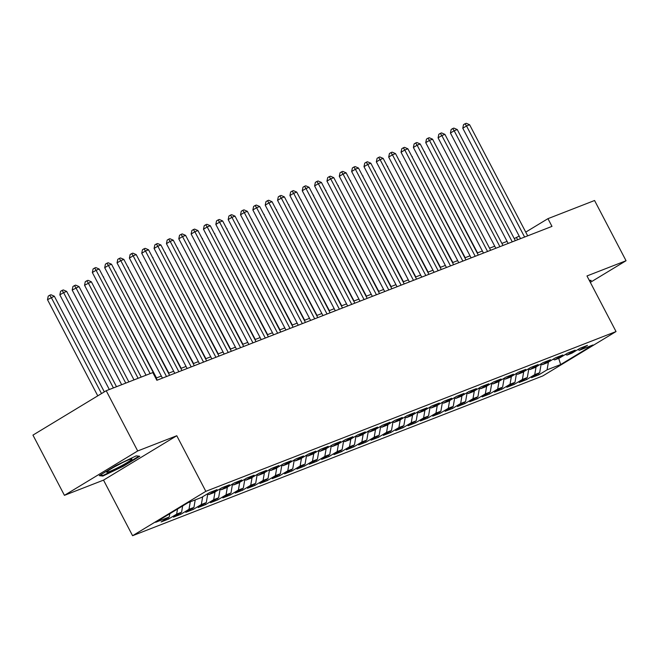 <?xml version="1.0" encoding="UTF-8"?>
<svg xmlns="http://www.w3.org/2000/svg" width="659" height="659" viewBox="0 0 659 659"><rect width="100%" height="100%" fill="white"/><g stroke="black" fill="none" stroke-linecap="round" stroke-linejoin="round"><path stroke-width="0.99" d="M132.583 535.718L542.777 375.943L616.033 331.551L205.839 491.334L132.583 535.718L103.521 480.123L176.777 435.739L137.698 450.962L64.434 495.346L103.521 480.123M64.434 495.346L32.95 435.113L106.206 390.729L137.698 450.962M558.692 358.323L560.669 364.542L592.96 344.978L579.376 350.267L587.523 345.324L580.118 348.216L571.971 353.15L567.028 355.077L575.175 350.135L567.77 353.026L559.623 357.961L554.68 359.888L562.827 354.946L555.422 357.837L547.275 362.771L542.332 364.691L550.479 359.756L543.074 362.639L534.927 367.582L529.984 369.501L538.131 364.567L530.726 367.45L522.579 372.393L517.636 374.312L525.783 369.378L518.378 372.261L510.231 377.195L505.288 379.123L513.435 374.188L506.03 377.072L497.883 382.006L492.94 383.933L501.087 378.999L493.682 381.882L485.535 386.817L480.592 388.744L488.739 383.802L481.334 386.693L473.187 391.627L468.244 393.555L476.391 388.612L468.986 391.504L460.839 396.438L455.896 398.365L464.043 393.423L456.638 396.314L448.491 401.249L443.548 403.168L451.695 398.234L444.29 401.117L436.143 406.059L431.2 407.979L439.347 403.044L431.942 405.928L423.795 410.87L418.852 412.789L426.999 407.855L419.594 410.738L411.447 415.681L406.504 417.6L414.659 412.666L407.246 415.549L399.099 420.483L394.156 422.411L402.311 417.476L394.898 420.36L386.751 425.294L381.808 427.221L389.963 422.287L382.549 425.17L374.403 430.105L369.46 432.032L377.615 427.09L370.201 429.981L362.055 434.915L357.112 436.843L365.267 431.9L357.853 434.792L349.707 439.726L344.764 441.645L352.919 436.711L345.505 439.594L337.359 444.537L332.424 446.456L340.571 441.522L333.157 444.405L325.011 449.347L320.076 451.267L328.223 446.332L320.809 449.216L312.663 454.158L307.728 456.077L315.875 451.143L308.461 454.026L300.315 458.961L295.38 460.888L303.527 455.954L296.113 458.837L287.967 463.771L283.032 465.699L291.179 460.765L283.765 463.648L275.619 468.582L270.684 470.51L278.831 465.567L271.417 468.458L263.271 473.393L258.336 475.32L266.483 470.378L259.069 473.269L250.922 478.203L245.988 480.123L254.135 475.188L246.721 478.08L238.574 483.014L233.64 484.933L241.787 479.999L234.382 482.882L226.226 487.825L221.292 489.744L229.439 484.81L222.034 487.693L213.878 492.635L208.944 494.555L217.091 489.621L209.686 492.504L201.53 497.438L187.955 502.735L155.656 522.299L169.239 517.01L161.093 521.944L168.498 519.061L176.653 514.119L181.587 512.2L173.441 517.134L180.846 514.251L188.993 509.308L193.935 507.389L185.789 512.323L193.194 509.44L201.341 504.506L206.283 502.578L198.137 507.512L205.542 504.629L213.689 499.695L218.631 497.767L210.485 502.702L217.89 499.819L226.037 494.884L230.979 492.957L222.833 497.899L230.238 495.008L238.385 490.074L243.328 488.146L235.181 493.089L242.586 490.197L250.733 485.263L255.676 483.344L247.529 488.278L254.934 485.395L263.081 480.452L268.024 478.533L259.877 483.467L267.282 480.584L275.429 475.641L280.372 473.722L272.225 478.656L279.63 475.773L287.777 470.831L292.72 468.911L284.573 473.846L291.978 470.963L300.125 466.028L305.068 464.101L296.921 469.035L304.326 466.152L312.473 461.218L317.416 459.29L309.269 464.224L316.674 461.341L324.821 456.407L329.764 454.479L321.617 459.422L329.022 456.53L337.169 451.596L342.112 449.669L333.965 454.611L341.37 451.72L349.517 446.786L354.46 444.866L346.313 449.8L353.718 446.909L361.865 441.975L366.808 440.055L358.661 444.99L366.066 442.107L374.213 437.164L379.156 435.245L371.009 440.179L378.414 437.296L386.561 432.353L391.504 430.434L383.349 435.368L390.762 432.485L398.909 427.551L403.852 425.623L395.697 430.558L403.11 427.675L411.257 422.74L416.2 420.813L408.045 425.747L415.458 422.864L423.605 417.93L428.548 416.002L420.393 420.944L427.806 418.053L435.953 413.119L440.896 411.191L432.741 416.134L440.154 413.242L448.301 408.308L453.244 406.381L445.089 411.323L452.502 408.432L460.649 403.497L465.584 401.578L457.437 406.512L464.85 403.629L472.997 398.687L477.932 396.767L469.785 401.702L477.198 398.819L485.345 393.876L490.28 391.957L482.133 396.891L489.546 394.008L497.693 389.074L502.628 387.146L494.481 392.08L501.894 389.197L510.041 384.263L514.976 382.335L506.829 387.27L514.242 384.386L522.389 379.452L527.324 377.525L519.177 382.467L526.59 379.576L534.737 374.642L539.672 372.714L531.525 377.656L538.938 374.765L538.296 373.554M560.669 364.542L547.085 369.831L538.938 374.765M539.672 372.714L541.13 364.205M534.737 374.642L536.064 366.89M579.376 350.267L577.795 349.616M527.324 377.525L528.782 369.015M522.389 379.452L523.716 371.701M567.028 355.077L565.447 354.427M514.976 382.335L516.434 373.826M510.041 384.263L511.368 376.511M554.68 359.888L553.099 359.237M502.628 387.146L504.086 378.628M497.693 389.074L499.02 381.322M542.332 364.691L540.751 364.048M490.28 391.957L491.738 383.439M485.345 393.876L486.671 386.133M529.984 369.501L528.403 368.859M477.932 396.767L479.39 388.25M472.997 398.687L474.323 390.935M517.636 374.312L516.055 373.669M465.584 401.578L467.05 393.061M460.649 403.497L461.975 395.746M505.288 379.123L503.707 378.48M453.244 406.381L454.702 397.871M448.301 408.308L449.627 400.557M492.94 383.933L491.359 383.283M440.896 411.191L442.354 402.682M435.953 413.119L437.279 405.367M480.592 388.744L479.011 388.093M428.548 416.002L430.006 407.493M423.605 417.93L424.931 410.178M468.244 393.555L466.671 392.904M416.2 420.813L417.658 412.303M411.257 422.74L412.583 414.989M455.896 398.365L454.323 397.715M403.852 425.623L405.31 417.106M398.909 427.551L400.235 419.799M443.548 403.168L441.975 402.525M391.504 430.434L392.962 421.917M386.561 432.353L387.887 424.61M431.2 407.979L429.627 407.336M379.156 435.245L380.614 426.727M374.213 437.164L375.539 429.413M418.852 412.789L417.279 412.147M366.808 440.055L368.266 431.538M361.865 441.975L363.191 434.223M406.504 417.6L404.931 416.958M354.46 444.866L355.918 436.349M349.517 446.786L350.843 439.034M394.156 422.411L392.583 421.768M342.112 449.669L343.57 441.159M337.169 451.596L338.495 443.845M381.808 427.221L380.235 426.571M329.764 454.479L331.222 445.97M324.821 456.407L326.147 448.655M369.46 432.032L367.887 431.381M317.416 459.29L318.874 450.781M312.473 461.218L313.799 453.466M357.112 436.843L355.539 436.192M305.068 464.101L306.526 455.583M300.125 466.028L301.451 458.277M344.764 441.645L343.191 441.003M292.72 468.911L294.178 460.394M287.777 470.831L289.103 463.088M332.424 446.456L330.843 445.814M280.372 473.722L281.83 465.205M275.429 475.641L276.755 467.89M320.076 451.267L318.495 450.624M268.024 478.533L269.482 470.015M263.081 480.452L264.416 472.701M307.728 456.077L306.147 455.435M255.676 483.344L257.134 474.826M250.733 485.263L252.067 477.511M295.38 460.888L293.799 460.246M243.328 488.146L244.786 479.637M238.385 490.074L239.719 482.322M283.032 465.699L281.451 465.048M230.979 492.957L232.438 484.447M226.037 494.884L227.371 487.133M270.684 470.51L269.103 469.859M218.631 497.767L220.09 489.258M213.689 499.695L215.023 491.944M258.336 475.32L256.755 474.669M206.283 502.578L207.742 494.069M201.341 504.506L202.675 496.754M245.988 480.123L244.407 479.48M193.935 507.389L195.221 499.901M188.993 509.308L190.278 501.829M233.64 484.933L232.059 484.291M181.587 512.2L182.658 505.939M176.653 514.119L177.518 509.053M221.292 489.744L219.711 489.102M169.239 517.01L169.8 513.732M208.944 494.555L207.363 493.912M590.324 282.382L626.05 260.733L594.566 200.509L547.95 218.664L525.742 232.116M106.206 390.729L152.822 372.574L156.858 380.292L551.987 226.383L547.95 218.664M176.777 435.739L205.839 491.334M626.05 260.733L586.971 275.956L616.033 331.551M519.177 236.095L514.259 238.583M507.076 241.375L501.911 243.393M494.728 246.186L489.563 248.204M482.38 250.997L477.215 253.007M470.04 255.807L464.867 257.817M457.692 260.618L452.519 262.628M445.344 265.429L440.171 267.439M432.996 270.231L427.823 272.249M420.648 275.042L415.475 277.06M408.3 279.853L403.127 281.871M395.952 284.663L390.779 286.681M383.604 289.474L378.431 291.484M371.256 294.285L366.083 296.295M358.908 299.095L353.735 301.105M346.56 303.906L341.387 305.916M334.212 308.709L329.039 310.727M321.864 313.519L316.691 315.537M309.516 318.33L304.343 320.348M297.168 323.141L291.995 325.159M284.82 327.951L279.647 329.97M272.472 332.762L267.299 334.772M260.124 337.573L254.951 339.583M247.776 342.383L242.603 344.393M235.428 347.186L230.255 349.204M223.08 351.997L217.907 354.015M210.732 356.807L205.559 358.826M198.384 361.618L193.211 363.636M186.036 366.429L180.863 368.447M173.688 371.239L168.515 373.249M161.34 376.05L156.167 378.06M547.085 369.831L548.412 362.079M139.774 456.275L136.182 455.871L115.943 465.559L99.278 475.65L102.87 476.053L123.109 466.366L139.774 456.275M589.764 281.302L591.205 280.429L589.187 280.199L590.373 280.347L589.533 280.858M517.636 239.761L516.557 237.685M168.498 519.061L167.864 517.842M180.846 514.251L180.212 513.031M193.194 509.44L192.56 508.221M205.542 504.629L204.908 503.41M217.89 499.819L217.256 498.599M230.238 495.008L229.604 493.789M242.586 490.197L241.952 488.986M254.934 485.395L254.3 484.176M267.282 480.584L266.648 479.365M279.63 475.773L278.996 474.554M291.978 470.963L291.344 469.743M304.326 466.152L303.692 464.933M316.674 461.341L316.04 460.122M329.022 456.53L328.388 455.311M341.37 451.72L340.736 450.509M353.718 446.909L353.084 445.698M366.066 442.107L365.432 440.887M378.414 437.296L377.78 436.077M390.762 432.485L390.128 431.266M403.11 427.675L402.476 426.455M415.458 422.864L414.824 421.645M427.806 418.053L427.172 416.834M440.154 413.242L439.52 412.032M452.502 408.432L451.86 407.221M464.85 403.629L464.208 402.41M477.198 398.819L476.556 397.599M489.546 394.008L488.904 392.789M501.894 389.197L501.252 387.978M514.242 384.386L513.6 383.167M526.59 379.576L525.948 378.357M122.879 465.921L123.109 466.366M102.458 475.271L102.87 476.053M150.128 373.62L96.09 270.248L99.171 269.045L157.254 380.144M146.043 375.21L92.351 272.513L96.09 270.248L94.583 268.056L95.819 267.57L99.171 269.045M92.351 272.513L93.084 268.963L94.583 268.056M104.328 391.866L54.326 296.221L47.497 299.68L97.771 395.845M47.497 299.68L48.231 296.138L49.73 295.232L51.237 297.423L101.511 393.58M49.73 295.232L50.965 294.746L54.326 296.221M166.513 376.536L108.438 265.437L111.519 264.234L169.602 375.333M162.427 378.126L104.699 267.702L108.438 265.437L106.931 263.246L108.167 262.76L111.519 264.234M104.699 267.702L105.432 264.152L106.931 263.246M178.861 371.725L120.786 260.626L123.867 259.424L181.95 370.523M174.775 373.315L117.047 262.892L120.786 260.626L119.279 258.435L120.515 257.957L123.867 259.424M117.047 262.892L117.78 259.341L119.279 258.435M116.503 386.718L66.674 291.41L63.585 292.612L59.845 294.878L109.32 389.518M59.845 294.878L60.579 291.327L62.078 290.421L63.585 292.612L113.414 387.92M62.078 290.421L63.313 289.935L66.674 291.41M128.851 381.915L79.022 286.599L72.193 290.067L121.668 384.708M72.193 290.067L72.927 286.517L74.426 285.611L75.933 287.802L125.762 383.118M74.426 285.611L75.661 285.125L79.022 286.599M131.133 459.924A14.21 1.186 152.4 0 0 131.701 458.911A14.21 1.186 152.4 0 0 120.375 463.697A14.21 1.186 152.4 0 0 107.516 471.226A14.21 1.186 152.4 0 0 106.783 471.935A14.21 1.186 152.4 0 0 116.454 468.368A14.21 1.186 152.4 0 0 131.133 459.924M136.166 455.871L138.942 456.185L122.796 465.971L103.183 475.353L100.3 475.032M115.424 466.325A10.758 0.898 152.4 0 0 122.162 462.799M191.209 366.915L133.134 255.816L136.215 254.613L194.298 365.712M187.123 368.505L129.395 258.081L133.134 255.816L131.627 253.624L132.863 253.147L136.215 254.613M129.395 258.081L130.128 254.531L131.627 253.624M203.557 362.104L145.482 251.005L148.563 249.802L206.646 360.901M199.471 363.694L141.743 253.27L145.482 251.005L143.975 248.814L145.211 248.336L148.563 249.802M141.743 253.27L142.476 249.72L143.975 248.814M141.199 377.105L91.37 281.788L84.541 285.256L134.016 379.897M84.541 285.256L85.275 281.706L86.774 280.8L88.281 282.991L138.11 378.307M86.774 280.8L88.009 280.322L91.37 281.788M156.496 377.937L103.389 277.101M103.208 276.755L103.71 276.978M215.905 357.293L157.831 246.194L160.911 244.991L218.994 356.091M211.819 358.883L154.091 248.459L157.831 246.194L156.323 244.003L157.55 243.525L160.911 244.991M154.091 248.459L154.824 244.909L156.323 244.003M168.844 373.126L115.737 272.299M115.556 271.945L116.058 272.167M228.253 352.483L170.179 241.383L173.259 240.181L231.342 351.28M224.167 354.081L166.439 243.649L170.179 241.383L168.671 239.192L169.898 238.715L173.259 240.181M166.439 243.649L167.172 240.098L168.671 239.192M181.192 368.315L128.085 267.488M127.904 267.134L128.406 267.356M240.601 347.672L182.527 236.573L185.607 235.378L243.69 346.469M236.515 349.27L178.787 238.838L182.527 236.573L181.019 234.39L182.246 233.904L185.607 235.378M178.787 238.838L179.52 235.288L181.019 234.39M193.54 363.504L140.433 262.677M140.252 262.331L140.754 262.546M252.949 342.861L194.866 231.77L197.955 230.568L256.038 341.667M248.863 344.459L191.135 234.036L194.866 231.77L193.367 229.579L194.594 229.093L197.955 230.568M191.135 234.036L191.868 230.485L193.367 229.579M205.888 358.694L152.781 257.867M152.6 257.521L153.102 257.743M265.297 338.059L207.214 226.96L210.303 225.757L268.386 336.856M261.211 339.649L203.483 229.225L207.214 226.96L205.707 224.768L206.942 224.282L210.303 225.757M203.483 229.225L204.216 225.675L205.707 224.768M218.236 353.891L165.129 253.056M164.948 252.71L165.45 252.932M277.645 333.248L219.562 222.149L222.651 220.946L280.734 332.045M273.559 334.838L215.831 224.414L219.562 222.149L218.055 219.958L219.29 219.472L222.651 220.946M215.831 224.414L216.564 220.864L218.055 219.958M230.584 349.081L177.477 248.245M177.296 247.899L177.798 248.122M289.993 328.437L231.91 217.338L234.999 216.136L293.082 327.235M285.907 330.027L228.179 219.604L231.91 217.338L230.403 215.147L231.638 214.669L234.999 216.136M228.179 219.604L228.912 216.053L230.403 215.147M242.932 344.27L189.825 243.435M189.644 243.089L190.146 243.311M302.341 323.627L244.258 212.528L247.347 211.325L305.43 322.424M298.255 325.216L240.527 214.793L244.258 212.528L242.751 210.336L243.987 209.859L247.347 211.325M240.527 214.793L241.26 211.242L242.751 210.336M255.272 339.459L202.173 238.624M201.992 238.278L202.494 238.5M314.689 318.816L256.606 207.717L259.695 206.514L317.778 317.613M310.603 320.406L252.875 209.982L256.606 207.717L255.099 205.526L256.335 205.048L259.695 206.514M252.875 209.982L253.608 206.432L255.099 205.526M267.62 334.648L214.521 233.821M214.34 233.467L214.842 233.69M327.037 314.005L268.954 202.906L272.043 201.703L330.126 312.803M322.951 315.603L265.223 205.171L268.954 202.906L267.447 200.715L268.683 200.237L272.043 201.703M265.223 205.171L265.956 201.621L267.447 200.715M279.968 329.838L226.869 229.011M226.688 228.657L227.19 228.879M339.385 309.195L281.302 198.095L284.391 196.893L342.474 307.992M335.299 310.793L277.571 200.361L281.302 198.095L279.795 195.904L281.031 195.426L284.391 196.893M277.571 200.361L278.304 196.81L279.795 195.904M292.316 325.027L239.217 224.2M239.036 223.854L239.538 224.068M351.733 304.384L293.65 193.293L296.739 192.09L354.822 303.181M347.647 305.982L289.919 195.55L293.65 193.293L292.143 191.102L293.379 190.616L296.739 192.09M289.919 195.55L290.652 192.008L292.143 191.102M304.664 320.216L251.565 219.389M251.384 219.043L251.886 219.266M364.081 299.581L305.998 188.482L309.087 187.28L367.17 298.379M359.995 301.171L302.259 190.748L305.998 188.482L304.491 186.291L305.727 185.805L309.087 187.28M302.259 190.748L303 187.197L304.491 186.291M317.012 315.414L263.913 214.579M263.732 214.233L264.234 214.455M376.429 294.771L318.346 183.672L321.435 182.469L379.518 293.568M372.343 296.361L314.607 185.937L318.346 183.672L316.839 181.48L318.075 180.994L321.435 182.469M314.607 185.937L315.348 182.386L316.839 181.48M329.36 310.603L276.261 209.768M276.08 209.422L276.582 209.644M388.777 289.96L330.694 178.861L333.784 177.658L391.866 288.757M384.691 291.55L326.955 181.126L330.694 178.861L329.187 176.67L330.423 176.192L333.784 177.658M326.955 181.126L327.696 177.576L329.187 176.67M341.708 305.792L288.609 204.957M288.428 204.611L288.93 204.834M401.125 285.149L343.042 174.05L346.132 172.847L404.214 283.947M397.039 286.739L339.303 176.315L343.042 174.05L341.535 171.859L342.771 171.381L346.132 172.847M339.303 176.315L340.044 172.765L341.535 171.859M354.056 300.982L300.957 200.147M300.776 199.801L301.278 200.023M413.473 280.339L355.39 169.239L358.48 168.037L416.562 279.136M409.387 281.928L351.651 171.505L355.39 169.239L353.883 167.048L355.119 166.57L358.48 168.037M351.651 171.505L352.392 167.954L353.883 167.048M366.404 296.171L313.305 195.336M313.124 194.99L313.626 195.212M425.821 275.528L367.738 164.429L370.828 163.226L428.91 274.325M421.727 277.126L363.999 166.694L367.738 164.429L366.231 162.238L367.467 161.76L370.828 163.226M363.999 166.694L364.74 163.144L366.231 162.238M378.752 291.36L325.653 190.533M325.472 190.179L325.974 190.402M438.169 270.717L380.086 159.618L383.176 158.415L441.258 269.515M434.075 272.315L376.347 161.883L380.086 159.618L378.579 157.427L379.815 156.949L383.176 158.415M376.347 161.883L377.088 158.333L378.579 157.427M391.1 286.55L338.001 185.723M337.82 185.377L338.322 185.591M450.517 265.906L392.434 154.816L395.524 153.613L453.606 264.704M446.423 267.505L388.695 157.073L392.434 154.816L390.927 152.624L392.163 152.138L395.524 153.613M388.695 157.073L389.436 153.531L390.927 152.624M403.448 281.739L350.349 180.912M350.168 180.566L350.67 180.788M462.865 261.104L404.783 150.005L407.872 148.802L465.954 259.901M458.771 262.694L401.043 152.27L404.783 150.005L403.275 147.814L404.511 147.328L407.872 148.802M401.043 152.27L401.784 148.72L403.275 147.814M415.796 276.928L362.697 176.101M362.508 175.755L363.018 175.978M475.213 256.293L417.131 145.194L420.22 143.992L478.302 255.091M471.119 257.883L413.391 147.459L417.131 145.194L415.623 143.003L416.859 142.517L420.22 143.992M413.391 147.459L414.132 143.909L415.623 143.003M428.144 272.126L375.045 171.291M374.856 170.945L375.366 171.167M487.561 251.483L429.479 140.383L432.568 139.181L490.642 250.28M483.467 253.072L425.739 142.649L429.479 140.383L427.971 138.192L429.207 137.715L432.568 139.181M425.739 142.649L426.48 139.098L427.971 138.192M440.492 267.315L387.385 166.48M387.204 166.134L387.714 166.356M499.909 246.672L441.827 135.573L444.916 134.37L502.99 245.469M495.815 248.262L438.087 137.838L441.827 135.573L440.319 133.382L441.555 132.904L444.916 134.37M438.087 137.838L438.82 134.288L440.319 133.382M452.84 262.504L399.733 161.669M399.552 161.323L400.062 161.546M512.257 241.861L454.175 130.762L457.264 129.559L515.338 240.659M508.163 243.451L450.435 133.027L454.175 130.762L452.667 128.571L453.903 128.093L457.264 129.559M450.435 133.027L451.168 129.477L452.667 128.571M465.188 257.694L412.081 156.858M411.9 156.512L412.41 156.735M524.605 237.051L466.523 125.951L469.612 124.749L527.686 235.848M520.511 238.64L462.783 128.217L466.523 125.951L465.015 123.76L466.251 123.282L469.612 124.749M462.783 128.217L463.516 124.666L465.015 123.76M477.536 252.883L424.429 152.056M424.248 151.702L424.758 151.924"/></g></svg>
